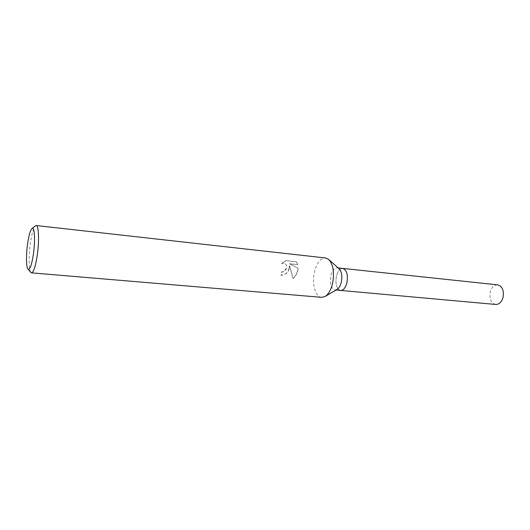 <?xml version="1.0" encoding="UTF-8"?>
<svg xmlns="http://www.w3.org/2000/svg" width="530" height="530" viewBox="0 0 530 530"><rect width="100%" height="100%" fill="white"/><g stroke="black" fill="none" stroke-linecap="round" stroke-linejoin="round"><path stroke-width="0.4" stroke-dasharray="2.65 1.99" d="M336.967 289.486L335.033 289.936C330.985 288.333 329.607 283.51 330.912 275.461C332.29 270.439 334.39 267.895 337.206 267.829L339.014 268.65M346.885 282.907C345.481 287.869 343.387 290.38 340.611 290.44C336.523 288.843 335.132 284.034 336.431 276.017C337.822 271.009 339.935 268.478 342.771 268.418L342.83 268.432M321.683 297.337C315.304 297.111 311.627 283.318 314.568 271.632C316.966 262.655 320.63 258.097 325.546 257.971M288.896 269.021L289.453 265.51L292.918 278.462C295.329 276.309 296.933 273.46 297.734 269.922L298.006 268.127L289.44 263.702L297.774 264.583L296.243 261.76L285.902 260.647L281.556 263.317L285.365 263.741C286.717 264.947 286.969 266.61 286.127 268.736L283.331 271.632L281.351 271.943L281.039 275.163C284.756 275.13 287.373 273.076 288.896 269.021M30.78 272.347C28.713 269.816 28.607 255.261 30.482 242.714C31.86 233.611 33.483 227.999 35.344 225.879M285.902 260.647L296.482 261.919L297.993 264.735L289.658 263.854L298.218 268.279C297.727 272.473 296.038 275.925 293.143 278.628L289.665 265.656C289.314 271.42 286.511 274.646 281.258 275.328L281.556 272.095L283.537 271.784C286.975 269.293 287.657 266.663 285.577 263.894L281.556 263.317M281.761 263.47L286.127 260.813M495.709 304.459C490.813 302.921 489.018 298.582 490.329 291.447C491.833 287.015 494.271 284.815 497.637 284.849M340.671 290.447L340.611 290.44C336.523 288.837 335.132 284.034 336.431 276.017C337.822 271.009 339.935 268.478 342.771 268.425M338.213 267.935L337.206 267.829M336.046 290.029L335.033 289.936"/><path stroke-width="0.79" d="M328.852 259.607L339.014 268.65C341.717 271.572 342.473 276.15 341.267 282.371C340.339 285.935 338.909 288.307 336.967 289.486L325.241 296.383M346.885 282.907C348.19 274.845 346.819 270.022 342.771 268.425C346.819 270.015 348.19 274.845 346.885 282.907C345.481 287.869 343.387 290.38 340.611 290.44L336.046 290.029M35.344 225.879L36.172 225.528L325.546 257.971L328.573 259.356C333.304 264.496 334.602 272.672 332.476 283.881C330.819 290.294 328.295 294.521 324.916 296.575L321.683 297.337L31.522 272.851L30.78 272.347M36.172 225.528C38.783 225.263 39.372 241.488 37.153 255.983C35.417 266.776 33.542 272.4 31.522 272.851M27.673 243.23C28.945 234.883 30.402 229.96 32.052 228.456C34.616 226.244 35.404 241.09 33.324 254.738C31.614 265.225 29.859 270.042 28.05 269.18C26.142 267.61 25.99 254.539 27.673 243.23M342.83 268.432L497.637 284.849C502.48 286.405 504.249 290.758 502.93 297.906C501.413 302.299 499.002 304.478 495.709 304.459L340.671 290.447M342.771 268.418L338.213 267.935M32.052 228.456L35.583 225.694M28.05 269.18L30.978 272.572"/></g></svg>
